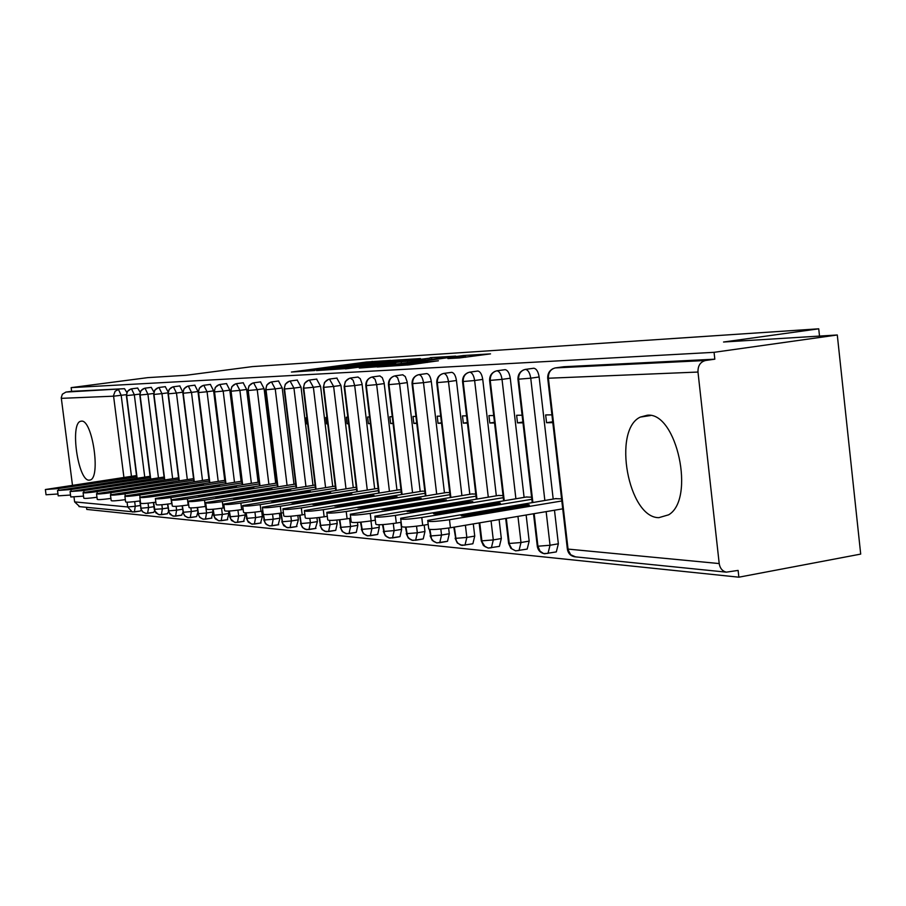 <?xml version="1.0" encoding="UTF-8"?>
<svg xmlns="http://www.w3.org/2000/svg" width="906" height="906" viewBox="0 0 906 906"><rect width="100%" height="100%" fill="white"/><g stroke="black" fill="none" stroke-linecap="round" stroke-linejoin="round"><path stroke-width="1.36" d="M390.894 360.373L366.318 362.026L291.415 372.049L314.858 370.509L313.012 370.226L321.302 368.935L390.894 360.373M658.843 517.666C628.288 517.87 612.184 429.999 640.304 417.088L647.337 415.22C676.771 411.8 695.627 499.138 668.651 514.812L658.843 517.666M89.026 480.157C77.984 480.792 69.796 423.329 80.645 421.279L81.461 421.143C92.378 419.365 101.03 477.745 90.181 479.987L89.026 480.157M459.602 357.927L490.531 353.872L463.498 355.526L377.224 367.009L409.24 364.869L438.413 360.781L389.172 365.73L447.1 357.791L465.469 356.024L447.904 358.583L459.602 357.927M71.144 387.632L714.064 352.321L837.291 334.982L723.543 342.015L818.73 328.81L252.468 366.59L186.308 375.254L147.803 377.632L71.144 387.632L71.619 391.335L65.934 392.072L124.518 388.685L71.619 391.335M420.429 358.572L392.842 360.339L316.466 370.577L345.175 368.64L420.429 358.572M430.237 357.666L455.695 356.103L376.239 366.817L359.297 368.062L395.662 363.08L388.481 363.453L345.458 368.901L430.282 358.085M819.511 336.081L818.73 328.81M79.705 506.658L74.62 501.89L74.02 497.179M72.457 485.084L61.257 397.711L62.367 394.201L65.934 392.072M714.064 352.321L714.823 359.184L705.559 360.497C700.349 361.868 697.824 365.718 697.982 372.049L719.205 563.566C719.976 568.288 722.331 571.154 726.295 572.15L738.118 570.418L738.866 577.19L86.772 509.421L86.5 507.349M837.291 334.982L860.7 554.098L738.866 577.19M714.823 359.184L563.883 366.726L555.355 367.915L705.559 360.497M124.518 388.685L126.84 392.479M141.121 509.851L140.339 511.029L134.371 511.958L135.266 506.284L140.317 505.503M533.453 368.278L533.827 368.232C536.499 368.776 538.266 371.698 539.127 376.987L553.192 499.036M554.483 510.225L558.356 543.793L556.307 551.901L554.687 552.184M561.584 498.844L555.299 498.685M551.924 414.857L545.65 414.937L546.556 422.706L552.83 422.672M504.835 369.705L505.174 369.659C507.734 370.192 509.421 373.046 510.271 378.221L524.098 497.383M526.137 515.004L529.172 541.109L527.19 549.07L525.74 549.319M531.607 497.168L526.103 497.043M522.105 415.208L516.624 415.265L517.496 422.864L522.989 422.83M477.53 371.064L477.847 371.03C480.282 371.551 481.913 374.337 482.739 379.388L496.329 495.797M499.104 519.557L501.324 538.538L499.41 546.363L498.107 546.59M503.023 495.571L498.255 495.48M493.691 415.537L488.923 415.582L489.795 423L494.563 422.977M451.448 372.366L451.743 372.332C454.076 372.842 455.639 375.571 456.443 380.509L469.818 494.28M473.294 523.906L474.733 536.092L472.875 543.77L471.709 543.974M475.763 494.053L471.652 493.985M466.59 415.843L462.479 415.888L463.328 423.147L467.439 423.125M426.511 373.612L426.794 373.578C429.025 374.087 430.531 376.749 431.313 381.585L444.461 492.841M448.629 528.051L449.297 533.747L447.519 541.29L446.454 541.471M449.727 492.592L446.216 492.558M440.701 416.148L437.19 416.182L438.028 423.272L441.539 423.261M402.649 374.801L405.242 376.5L407.134 381.732L420.203 491.46M424.201 525.106L424.959 531.505L423.238 538.911L422.287 539.07M424.835 491.199L421.879 491.188M415.945 416.432L413 416.466L413.827 423.408L416.771 423.385M379.784 375.945L382.275 377.609L384.099 382.728L396.964 490.135M400.803 522.32L401.267 526.193M401.347 526.85L401.652 529.353L399.988 536.624L399.116 536.771M401.007 489.874L398.572 489.886M392.264 416.703L389.829 416.737L390.633 423.521L393.079 423.51M357.859 377.043L360.248 378.674L362.015 383.691L374.676 488.866M378.991 524.778L379.286 527.292L377.689 534.438L376.896 534.574M378.176 488.594L376.216 488.628M369.58 416.964L367.61 416.987L368.414 423.646L370.373 423.634M336.817 378.096L340.939 385.435L353.283 487.655M357.485 522.434L357.836 525.31L356.296 532.332L355.571 532.456M356.296 487.371L354.767 487.417M347.825 417.224L346.296 417.236L347.077 423.759L348.617 423.748M316.613 379.104L320.588 386.296L332.74 486.488M336.817 520.089L337.225 523.419L335.741 530.316L335.084 530.418M335.288 486.205L334.167 486.262M326.953 417.462L325.82 417.473L326.602 423.861L327.734 423.861M297.191 380.067L301.03 387.134L313 485.367M316.953 517.779L317.417 521.596L315.379 528.47M315.118 485.072L314.371 485.152M306.908 417.689L306.149 417.7L306.919 423.963L307.678 423.963M278.504 381.007L282.208 387.938L294.008 484.291M297.836 515.525L298.357 519.829L296.432 526.59M287.644 417.915L288.391 424.065M260.52 381.902L264.099 388.708L275.73 483.249M279.422 513.34L280.011 518.141L278.176 524.778M243.182 382.774L246.659 389.455L258.108 482.252M261.687 511.211L262.344 516.511L260.6 523.034M226.477 383.6L229.841 390.169L241.132 481.29M245.039 512.841L245.299 514.948L243.646 521.346M210.362 384.404L213.623 390.86L224.756 480.361M228.572 511.075L228.867 513.43L227.281 519.727M194.813 385.186L197.972 391.528L208.946 479.467M212.661 509.285L213.001 511.969L211.494 518.164M179.784 385.933L182.853 392.196L176.466 393.034L187.316 479.557M197.802 512.4L196.591 516.59L190.203 517.62M165.266 386.658L168.108 391.924M182.944 512.479L181.494 515.186M151.223 387.36L153.884 392.015M168.539 511.754L167.236 513.77M137.633 388.04L140.136 392.219M154.609 510.837L153.714 512.354L147.599 513.317L148.595 507.53L153.929 506.703M140.011 500.939L141.166 509.297L142.865 511.981L145.991 513.385L153.714 512.354M137.746 388.028L131.63 388.833C128.199 389.659 126.546 391.924 126.659 395.639L137.134 478.221M306.919 423.963L307.655 423.861M326.602 423.861L327.712 423.702M347.077 423.759L348.584 423.532M368.414 423.646L370.339 423.362M390.633 423.521L393.034 423.17M413.827 423.408L416.726 422.977M438.028 423.272L441.482 422.774M463.328 423.147L467.371 422.547M489.795 423L494.483 422.309M517.496 422.864L522.898 422.049M546.556 422.706L552.728 421.777M161.336 514.71L167.27 513.77M153.68 502.502L154.983 511.131L158.312 514.449L161.381 514.687L162.378 508.832L167.995 507.949M151.336 387.349L145.141 388.164C141.664 389.002 139.977 391.313 140.102 395.084L150.713 479.036M175.526 516.137L181.54 515.186M167.803 504.11L169.071 512.513L172.457 515.876L175.583 516.114L176.613 510.169L182.536 509.24M165.379 386.647L159.105 387.474C155.572 388.334 153.873 390.679 153.986 394.518L164.745 479.897M182.4 505.775L183.646 513.928L185.22 516.216L187.587 517.53L190.26 517.598L191.336 511.55L197.576 510.565M179.909 385.922L173.533 386.76C169.954 387.632 168.233 390.01 168.346 393.917L179.263 480.769M205.39 519.149L211.54 518.164M197.508 507.485L198.72 515.401L200.328 517.722L202.718 519.059L205.447 519.127L206.568 512.977L213.001 511.969M194.937 385.163L188.482 386.024C184.847 386.907 183.091 389.331 183.216 393.306L194.28 481.686M221.109 520.735L227.338 519.738M213.148 509.24L214.575 517.462L218.391 520.644L221.177 520.701L222.332 514.461L228.867 513.43M210.498 384.393L203.952 385.265C200.26 386.16 198.482 388.629 198.607 392.672L209.83 482.626M237.395 522.377L243.703 521.358M229.354 511.041L230.747 519.047L234.62 522.286L237.474 522.343L238.674 516.001L245.299 514.948M226.625 383.578L219.977 384.472C216.228 385.378 214.428 387.893 214.552 392.015L225.934 483.611M254.28 524.076L260.668 523.045M246.138 512.83L247.519 520.69L251.449 523.985L254.359 524.042L255.617 517.586L262.344 516.511M243.34 382.751L236.591 383.646C232.797 384.574 230.962 387.134 231.087 391.335L242.638 484.631M271.789 525.842L278.255 524.789M263.521 514.517L264.914 522.4L266.817 524.71L269.467 525.888L271.891 525.797L273.193 519.24L280.011 518.141M260.679 381.879L253.827 382.796C249.965 383.748 248.108 386.352 248.233 390.622L259.965 485.684M289.977 527.666L296.511 526.601M281.177 513.068L282.706 523.589L286.455 527.405L290.079 527.62L291.426 520.961L298.357 519.829M278.674 380.984L271.709 381.913C267.802 382.876 265.911 385.537 266.036 389.886L277.949 486.771M308.855 529.568L315.481 528.481M299.965 515.231L301.46 525.423L303.204 528.017L305.265 529.308L308.969 529.523L310.384 522.739L317.417 521.596M297.372 380.044L290.305 380.996C286.33 381.981 284.405 384.688 284.541 389.127L296.624 487.915M328.482 531.55L335.186 530.44M319.501 517.473L320.95 527.326L322.729 529.965L324.812 531.278L328.606 531.494L330.078 524.585L337.225 523.419M316.817 379.07L309.625 380.044C305.582 381.041 303.635 383.804 303.77 388.334L316.047 489.104M348.901 533.6L355.696 532.468M339.818 519.784L341.222 529.297L343.034 531.992L345.741 533.532L349.048 533.543L350.565 526.511L357.836 525.31M337.032 378.062L329.727 379.048C325.628 380.067 323.646 382.887 323.782 387.508L336.251 490.339M370.169 535.74L377.043 534.585M360.973 522.173L362.604 531.981L364.167 534.11L366.919 535.673L370.328 535.673L371.913 528.515L379.286 527.292M358.085 377.009L350.667 378.017C346.488 379.059 344.473 381.936 344.608 386.647L357.281 491.618M392.321 537.971L399.274 536.794M383 524.608L384.608 534.144L386.692 536.737L388.991 537.915L392.502 537.892L394.144 530.61L401.652 529.353M380.022 375.911L372.479 376.941C368.232 377.995 366.183 380.939 366.33 385.752L379.195 492.966M415.435 540.293L422.468 539.093M405.967 527.088L407.553 536.386L409.671 539.047L412.004 540.236L415.627 540.202L417.338 532.785L424.959 531.505M402.91 374.767L395.231 375.82C390.916 376.896 388.833 379.897 388.98 384.812L402.06 494.37M439.546 542.717L446.669 541.494M429.92 529.5L431.494 538.742L433.657 541.448L436.669 542.819L439.772 542.615L441.539 535.061L449.297 533.747M426.794 373.578L418.991 374.642C414.597 375.752 412.479 378.81 412.615 383.838L425.922 495.831M454.37 527.099L456.228 540.52L457.7 543L460.486 544.993L465.005 545.129L466.839 537.439L474.733 536.092M451.743 372.332L443.804 373.419C439.342 374.552 437.19 377.677 437.326 382.819L450.86 497.36M479.738 522.83L481.969 541.607L484.925 546.601L488.289 548.062L491.403 547.756L493.294 539.931L501.324 538.538M477.847 371.03L469.772 372.14C465.231 373.283 463.034 376.488 463.181 381.743L476.941 498.968M506.307 518.345L509.353 544.246L511.811 548.866L515.537 550.803L519.036 550.497L520.995 542.524L529.172 541.109M505.174 369.659L496.952 370.792C492.332 371.97 490.101 375.254 490.248 380.633L504.246 500.656M534.155 513.645L537.926 546.216L540.044 551.199L543.657 553.566L548.005 553.373L550.033 545.253L558.356 543.793M533.827 368.232L525.457 369.388C520.746 370.588 518.47 373.952 518.617 379.455L532.864 502.422M395.333 360.294L324.427 369.693L346.749 367.417L391.449 361.449L399.331 360.226L395.333 360.294M425.073 359.195L394.019 362.615L425.073 359.195L425.197 360.248M136.523 475.559L45.368 489.523L58.539 488.538L136.693 476.896M57.973 493.985L46.047 494.767L45.391 489.682M114.586 479.772L68.935 486.182L114.586 479.772M150.079 476.284L57.52 490.508L70.94 489.523L150.26 477.666M70.532 495.05L58.211 495.842L57.542 490.69M127.746 480.61L81.427 487.122L127.746 480.61M164.099 477.032L70.079 491.539L83.771 490.554L164.269 478.47M83.522 496.137L70.781 496.964L70.102 491.732M141.347 481.471L94.337 488.085L141.347 481.471M178.584 477.813L83.069 492.604C83.499 493.158 88.154 492.83 97.044 491.607L178.765 479.297M96.976 497.269C88.448 498.402 84.054 498.685 83.782 498.119L83.103 492.807M155.413 482.354L158.165 481.777L152.559 482.173L107.701 489.093L155.413 482.354M193.578 478.617L96.523 493.702C96.931 494.28 101.676 493.951 110.781 492.705L193.771 480.157M110.906 498.436C102.084 499.625 97.531 499.908 97.236 499.308L96.546 493.917M169.966 483.283L172.729 482.694L167.021 483.091L121.517 490.135L169.966 483.283M209.093 479.444L110.441 494.835C110.838 495.457 115.685 495.118 125.005 493.838L209.297 481.041M125.334 499.636C116.206 500.882 111.483 501.188 111.178 500.554L110.475 495.072M185.028 484.234L187.814 483.645L181.981 484.042L135.821 491.211L185.028 484.234M225.175 480.293L124.881 496.012C125.243 496.658 130.204 496.329 139.751 495.016L225.39 481.958M140.305 500.893C130.838 502.184 125.945 502.502 125.617 501.833L124.903 496.273M200.634 485.22L203.431 484.619L197.474 485.016L150.656 492.32L200.634 485.22M241.845 481.177L139.841 497.235C140.181 497.915 145.243 497.587 155.039 496.239L242.061 482.909M155.832 502.184L155.798 502.184C146.002 503.543 140.928 503.861 140.589 503.158L139.875 497.507M216.806 486.239L219.626 485.639L213.533 486.035L166.024 493.476L216.806 486.239M259.139 482.094L155.368 498.493C155.673 499.217 160.86 498.889 170.906 497.507L259.365 483.895M170.906 497.507L171.676 503.566C161.619 504.959 156.444 505.276 156.126 504.529L155.402 498.798M233.589 487.303L236.409 486.692L230.181 487.088L181.97 494.676L233.589 487.303M277.089 483.045L171.494 499.806C171.766 500.565 177.066 500.237 187.395 498.821L277.315 484.914M187.395 498.821L188.165 504.993C177.848 506.431 172.548 506.748 172.265 505.956L171.528 500.135M250.996 488.402L253.839 487.79L247.463 488.175L198.527 495.922L250.996 488.402M295.73 484.019L188.244 501.165C188.482 501.981 193.907 501.652 204.518 500.18L295.968 485.978M204.518 500.18L205.3 506.488C194.699 507.96 189.275 508.277 189.026 507.428L188.289 501.516M269.082 489.546L271.936 488.923L265.413 489.319L215.73 497.213L269.082 489.546M205.3 506.488L206.138 506.352M314.937 485.061L205.673 502.581C205.855 503.442 211.415 503.113 222.332 501.607L315.367 487.077M222.332 501.607L223.125 508.028C212.219 509.546 206.659 509.863 206.466 508.968L205.719 502.966M287.882 490.735L290.747 490.112L284.065 490.497L233.612 498.549L240.283 498.164L287.882 490.735M223.125 508.028L224.28 507.858M334.756 486.171L223.805 504.053C223.941 504.959 229.626 504.642 240.871 503.09L335.537 488.221M240.871 503.09L241.687 509.648C230.452 511.199 224.756 511.505 224.609 510.565L223.85 504.461M307.428 491.969L310.305 491.346L303.465 491.72L252.23 499.942L259.059 499.568L307.428 491.969M241.687 509.648L243.159 509.41M355.379 487.326L242.683 505.571C242.774 506.545 248.606 506.228 260.181 504.631L356.534 489.41M260.181 504.631L261.007 511.324C249.433 512.932 243.601 513.226 243.51 512.23L242.74 506.035M327.791 493.26L330.667 492.626L323.646 493L271.607 501.403L278.606 501.018L327.791 493.26M261.007 511.324L262.853 511.029M376.862 488.527L262.378 507.167C262.389 508.198 268.369 507.881 280.316 506.239L378.425 490.656M280.316 506.239L281.154 513.068C269.218 514.733 263.238 515.027 263.216 513.962L262.434 507.666M348.991 494.608L351.879 493.963L344.676 494.325L291.8 502.909L298.98 502.536L348.991 494.608M281.154 513.068L283.397 512.717M399.24 489.772L282.921 508.821C282.865 509.919 289.003 509.614 301.324 507.915L401.245 491.947M301.324 507.915L302.185 514.891C289.852 516.601 283.714 516.896 283.771 515.763L282.989 509.365M371.109 496.001L373.985 495.356L366.602 495.718L312.864 504.483L320.237 504.121L371.109 496.001M302.185 514.891L304.858 514.461M422.581 491.075L304.382 510.554C304.235 511.72 310.531 511.426 323.272 509.659L425.073 493.283M323.272 509.659L324.144 516.805C311.404 518.572 305.107 518.855 305.243 517.643L304.45 511.143M394.178 497.462L397.066 496.816L389.489 497.168L334.869 506.126L342.434 505.775L394.178 497.462M324.144 516.805L327.281 516.295M446.952 492.445L326.806 512.354C326.556 513.6 333.034 513.317 346.217 511.494L449.976 494.687M346.217 511.494L347.1 518.798C333.918 520.622 327.451 520.893 327.689 519.602L326.885 513M418.289 498.991L421.177 498.334L413.385 498.674L357.859 507.847L365.628 507.507L418.289 498.991M347.1 518.798L350.758 518.198M472.411 493.861L350.282 514.234C349.92 515.571 356.568 515.288 370.237 513.408L476.012 496.16M370.237 513.408L371.132 520.882C357.474 522.773 350.826 523.034 351.177 521.652L350.362 514.948M443.498 500.588L446.375 499.931L438.368 500.259L381.902 509.648L389.897 509.319L443.498 500.588M371.132 520.882L375.344 520.191M499.047 495.356L374.869 516.205C374.382 517.632 381.222 517.371 395.39 515.412L503.272 497.688M395.39 515.412L396.307 523.068C382.139 525.027 375.299 525.265 375.775 523.793L374.959 516.986M469.897 502.252L472.751 501.596L464.518 501.913L407.088 511.528L415.31 511.211L469.897 502.252M396.307 523.068L401.132 522.264M526.941 496.907L400.656 518.255C400.022 519.795 407.066 519.546 421.777 517.519L531.845 499.297M421.777 517.519L422.706 525.355C407.994 527.394 400.95 527.609 401.585 526.035L400.758 519.127M497.541 503.996L500.384 503.351C500.633 502.739 497.802 502.841 491.913 503.645L433.498 513.487C433.249 514.098 436.069 514.008 441.947 513.192L497.541 503.996M422.706 525.355L428.198 524.438M556.182 498.549L427.723 520.418C426.93 522.06 434.178 521.833 449.489 519.738L561.833 500.973M449.489 519.738L450.429 527.768C435.14 529.874 427.881 530.078 428.674 528.379L427.836 521.369M526.556 505.831L529.376 505.186C529.682 504.54 526.771 504.631 520.644 505.457L461.211 515.548C460.894 516.205 463.793 516.114 469.92 515.276L526.556 505.831M450.429 527.768L562.739 508.832M74.62 501.89L127.678 506.964L127.067 502.207M123.918 477.428L113.59 396.182L61.302 398.346M126.353 394.665L113.59 396.182L113.544 395.514L115.13 391.245L118.493 389.478L121.189 395.344L131.461 476.307M140.339 511.029L132.31 511.992L127.678 506.964L135.266 506.284L134.677 501.63M697.982 372.049L548.39 378.232L568.039 549.093L719.205 563.566M554.766 368.017L555.355 367.915C550.565 369.15 548.243 372.581 548.39 378.232L547.688 377.983C547.62 373.532 549.512 370.361 553.373 368.482M547.711 378.244L567.269 548.289L570.712 554.755L575.627 556.896M139.751 500.973L140.94 508.232L148.595 507.53L148.04 503.17M130.974 388.957L127.429 391.403L126.387 395.594L134.326 394.801L144.745 477.077M131.517 388.855L134.337 394.79L139.773 394.065M153.658 393.453L147.916 394.223L158.459 477.881M161.857 504.744L162.378 508.832M168.006 392.83L161.948 393.634L172.65 478.708M176.126 506.341L176.602 510.169L168.652 510.882L167.508 504.144M190.872 507.926L191.325 511.55L183.216 512.275L182.106 505.808M197.972 391.528L191.494 392.4L202.491 480.44M205.741 506.42L206.557 512.977L198.289 513.725L197.191 507.519M213.623 390.86L207.055 391.743L218.21 481.358M221.562 508.266L222.332 514.461L213.895 515.208L212.819 509.274M229.841 390.169L223.17 391.075L234.495 482.298M237.95 510.18L238.674 516.001L230.056 516.76L229.003 511.052M246.659 389.455L239.886 390.373L251.37 483.283M254.937 512.15L255.617 517.586L246.817 518.368L245.775 512.841M264.099 388.708L257.225 389.648L268.889 484.302M272.559 514.178L273.193 519.24M282.208 387.938L275.231 388.889L287.066 485.367M290.849 516.25L291.426 520.95L282.242 521.754L280.781 513.124M301.03 387.134L293.94 388.108L305.945 486.465M309.841 518.357L310.384 522.739M320.588 386.296L313.385 387.292L325.582 487.609M329.569 520.429L330.078 524.585L320.464 525.412L319.071 517.53M340.939 385.435L333.623 386.443L346.001 488.798M349.58 518.391L350.565 526.511L340.735 527.349L339.365 519.829M362.128 384.529L354.688 385.56L367.27 490.044M370.984 520.905L371.902 528.515L361.834 529.364L360.497 522.207M384.223 383.589L376.658 384.631L389.433 491.335M393.295 523.532L394.144 530.61M407.258 382.604L399.569 383.68L412.547 492.683M416.545 526.239L417.326 532.785L406.749 533.668L405.446 527.099M431.313 381.585L423.487 382.672L436.681 494.098M440.826 529.025L441.539 535.061L430.69 535.956L429.376 529.455M456.443 380.509L448.481 381.619L461.901 495.571M465.401 525.242L466.839 537.439L455.695 538.345L453.815 527.201M482.739 379.388L474.631 380.531L488.277 497.111M491.063 520.916L493.294 539.919L481.856 540.848L481.188 540.225L479.149 522.921M510.271 378.221L502.026 379.376L515.899 498.73M517.949 516.386L520.995 542.524L509.229 543.475L508.538 542.785L505.695 518.447M539.127 376.987L530.735 378.176L544.846 500.429M546.148 511.63L550.033 545.253L537.926 546.216L537.201 545.469L533.521 513.759M153.397 502.536L154.258 509.342L162.367 508.821M144.45 388.3L140.872 390.792L139.807 395.039L147.916 394.223L145.017 388.187M158.38 387.621L154.756 390.146L153.692 394.461L161.948 393.634L158.969 387.496M172.786 386.919L169.128 389.489L168.04 393.861L176.466 393.034L173.397 386.783M187.701 386.183L183.986 388.81L182.887 393.249L191.494 392.4L188.323 386.047M203.125 385.435L199.377 388.108L198.267 392.604L207.055 391.743L203.782 385.288M219.116 384.654L215.322 387.372L214.19 391.947L223.17 391.075L219.796 384.495M235.685 383.838L231.857 386.624L230.713 391.256L239.886 390.373L236.398 383.68M263.125 514.427L264.201 520.021L273.182 519.24M252.876 383L249.003 385.831L247.848 390.543L257.225 389.648L253.623 382.83M270.724 382.139L266.806 385.027L265.628 389.807L275.231 388.889L271.506 381.947M299.558 515.288L300.985 523.543L310.373 522.728M289.263 381.233L285.299 384.178L284.11 389.025L293.94 388.108L290.079 381.03M308.527 380.294L304.529 383.306L303.317 388.232L313.385 387.292M309.388 380.078L313.385 387.281M328.572 379.32L324.529 382.389L323.306 387.394L333.623 386.443M329.467 379.093L333.623 386.432M349.444 378.312L345.356 381.449L344.121 386.522L354.688 385.56L353.147 380.248L350.384 378.062M382.502 524.642L383.827 531.471L394.144 530.599M371.188 377.258C367.496 378.753 365.707 381.539 365.809 385.616L376.658 384.631L375.061 379.218L372.173 376.987M393.861 376.16C390.146 377.7 388.334 380.543 388.436 384.665L399.569 383.68L397.564 377.553L394.903 375.877M417.541 375.016C413.782 376.602 411.958 379.501 412.06 383.68L423.487 382.672C422.706 377.825 421.211 375.152 418.991 374.642L418.629 374.71M442.275 373.816C438.493 375.469 436.647 378.402 436.737 382.649L448.481 381.619C447.689 376.67 446.126 373.94 443.804 373.419L443.408 373.487M468.142 372.57C464.325 374.269 462.468 377.27 462.558 381.562L474.631 380.531C473.815 375.458 472.196 372.672 469.772 372.14L469.342 372.207M495.22 371.267C491.392 373.023 489.512 376.081 489.602 380.429L502.026 379.376C501.188 374.189 499.5 371.335 496.952 370.792L496.477 370.882M523.6 369.908C519.75 371.72 517.858 374.835 517.938 379.24L530.735 378.176M524.721 369.557L525.457 369.388C528.107 369.942 529.874 372.864 530.735 378.164M366.432 362.932L366.318 362.026M372.241 362.219L372.14 361.381M346.873 368.414L346.749 367.417M391.562 362.434L391.449 361.449M393.238 364.529L393.113 363.476M401.369 363.442L401.222 362.241M407.632 362.604L407.507 361.551M458.991 357.972L458.889 357.055M407.666 365.073L407.53 363.952M420.882 363.306L420.746 362.174M427.394 362.434L427.27 361.46M58.539 488.538L58.743 490.112M70.94 489.523L71.155 491.165M83.771 490.554L83.998 492.275M138.663 481.867L138.595 481.29M97.044 491.607L97.27 493.419M152.638 482.773L152.559 482.173M110.781 492.705L111.019 494.608M167.089 483.713L167.021 483.091M124.462 490.089L124.394 489.523M125.005 493.838L125.266 495.842M182.061 484.687L181.981 484.042M138.799 491.177L138.72 490.599M139.751 495.016L140.022 497.145M197.553 485.684L197.474 485.016M153.646 492.298L153.567 491.698M213.612 486.726L213.533 486.035M169.037 493.476L168.958 492.853M230.271 487.813L230.181 487.088M185.005 494.687L184.926 494.042M247.553 488.934L247.463 488.175M201.585 495.944L201.506 495.276M265.503 490.101L265.413 489.319M218.81 497.247L218.72 496.556M284.167 491.312L284.065 490.497M236.704 498.606L236.613 497.892M303.567 492.581L303.465 491.72M255.333 500.021L255.243 499.274M323.759 493.895L323.646 493M274.722 501.505L274.631 500.724M344.79 495.265L344.676 494.325M294.937 503.034L294.835 502.23M366.726 496.703L366.602 495.718M316.013 504.642L315.911 503.804M389.614 498.198L389.489 497.168M338.017 506.318L337.915 505.446M413.51 499.761L413.385 498.674M361.007 508.062L360.905 507.156M438.504 501.392L438.368 500.259M385.061 509.897L384.948 508.945M464.653 503.113L464.518 501.913M410.248 511.811L410.124 510.825M492.06 504.914L491.913 503.645M436.647 513.815L436.522 512.796M520.791 506.794L520.644 505.457M464.336 515.922L464.212 514.857M640.304 417.088L650.587 415.526M80.645 421.279L81.608 421.143M79.003 506.59L134.348 511.958M567.326 548.991C568.062 553.317 570.486 555.91 574.574 556.782L726.295 572.15M140.657 508.175L142.299 511.596L145.628 513.34M136.863 478.255L126.398 395.639M154.28 509.478L155.934 512.955L159.331 514.721M150.43 479.081L139.818 395.095M147.644 513.306L145.991 513.385M168.346 510.825L170.034 514.359L173.476 516.16M164.462 479.931L153.692 394.518M159.671 514.778L167.542 513.725M182.899 512.218L184.609 515.808L188.12 517.643M178.958 480.814L168.052 393.929M173.827 516.205L181.823 515.129M197.961 513.657L199.705 517.315L203.261 519.172M193.963 481.732L182.899 393.306M188.459 517.688L196.591 516.59M213.556 515.152L215.322 518.866L218.935 520.769M209.501 482.683L198.278 392.672M203.59 519.229L211.868 518.096M229.705 516.692L231.494 520.486L235.175 522.411M225.594 483.657L214.201 392.015M219.263 520.814L227.689 519.659M246.443 518.3L248.267 522.15L252.004 524.11M242.287 484.676L230.724 391.335M235.492 522.456L244.088 521.278M263.805 519.953L265.662 523.883L269.467 525.888M259.592 485.741L247.859 390.622M252.321 524.155L261.075 522.955M281.834 521.686L283.725 525.684L287.587 527.722M277.553 486.839L265.639 389.897M269.784 525.933L278.697 524.699M300.554 523.475L302.479 527.552L306.421 529.625M296.217 487.983L284.122 389.127M287.904 527.768L296.987 526.499M320.022 525.333L321.97 529.5L325.99 531.607M315.616 489.172L303.329 388.334M306.715 529.67L315.99 528.368M340.26 527.269L342.253 531.516L346.341 533.668M335.798 490.406L323.317 387.508M326.285 531.652L335.741 530.316M361.347 529.285L363.363 533.623L367.53 535.82M356.817 491.698L344.133 386.647M346.624 533.713L356.296 532.332M383.306 531.392L385.367 535.82L389.614 538.051M378.708 493.045L365.831 385.752M367.813 535.854L377.689 534.438M406.216 533.577L408.312 538.107L412.638 540.384M401.551 494.45L388.459 384.824M389.886 538.096L399.988 536.624M430.124 535.865L432.264 540.486L436.669 542.819M425.39 495.922L412.071 383.85M412.91 540.429L423.238 538.911M455.106 538.255L457.281 542.988L461.788 545.367M450.305 497.462L436.76 382.83M436.93 542.864L447.519 541.29M481.233 540.757L483.453 545.593L488.051 548.017M476.352 499.07L462.581 381.754M462.037 545.401L472.875 543.77M508.583 543.374L510.848 548.323L515.537 550.803M503.634 500.758L489.625 380.645M488.289 548.062L499.41 546.363M537.247 546.114C537.971 550.327 540.338 552.864 544.347 553.725M532.218 502.524L517.972 379.478M515.774 550.848L527.19 549.07M544.574 553.759L556.307 551.901M399.467 361.381L399.331 360.226M395.797 364.189L395.662 363.08M431.811 359.354L431.664 358.164M465.616 357.281L465.469 356.024"/></g></svg>

